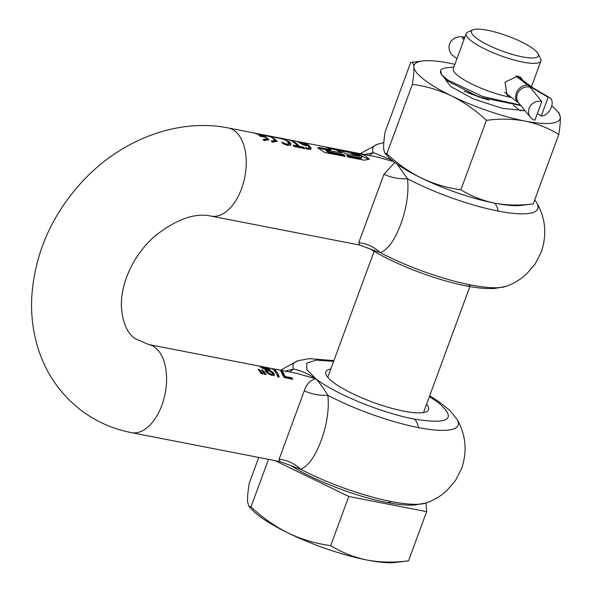 <?xml version="1.0" encoding="UTF-8"?>
<svg xmlns="http://www.w3.org/2000/svg" width="592" height="592" viewBox="0 0 592 592"><rect width="100%" height="100%" fill="white"/><g stroke="black" fill="none" stroke-linecap="round" stroke-linejoin="round"><path stroke-width="0.89" d="M472.941 29.837A35.712 7.985 20.2 0 0 476.146 37.947A35.712 7.985 20.2 0 0 516.35 55.5A35.712 7.985 20.2 0 0 538.187 53.842A35.712 7.985 20.2 0 0 533.718 49.166A35.712 7.985 20.2 0 0 501.076 33.796A35.712 7.985 20.2 0 0 472.941 29.837L467.909 32.005A39.797 8.902 20.2 0 0 466.207 33.552L453.294 68.642A39.797 8.902 20.2 0 0 458.571 76.139A39.797 8.902 20.2 0 0 510.023 97.206A39.797 8.902 20.2 0 0 511.473 97.473M520.812 105.539L478.935 97.014L446.975 80.638L441.684 74.829A51.016 11.411 -159.8 0 1 440.581 70.7A51.016 11.411 -159.8 0 1 446.094 67.895L453.938 66.918M440.581 70.7L441.684 74.829L447.907 80.09L482.524 96.452L520.457 105.11M466.207 33.552A39.797 8.902 20.2 0 0 471.484 41.04A39.797 8.902 20.2 0 0 522.936 62.108A39.797 8.902 20.2 0 0 540.903 61.035A39.797 8.902 20.2 0 0 540.614 58.749L538.187 53.842M522.736 80.209L520.716 77.382L517.778 76.109L505.065 82.14L507.085 95.216L510.223 96.644M488.689 100.144L464.128 91.109M275.021 460.62L348.762 496.473L426.64 511.643L425.981 503.022M248.869 506.256L250.993 506.9C262.374 517.586 274.814 526.325 288.319 533.103A83.672 18.715 20.2 0 1 258.919 515.765A83.672 18.715 20.2 0 1 251.733 509.379L248.869 506.256L247.582 501.957C247.345 497.754 247.878 491.552 249.195 483.338L258.726 457.446M250.993 506.9L268.494 459.348M330.669 545.639C341.754 552.484 353.898 557.294 367.092 560.062A83.672 18.715 20.2 0 1 288.319 533.103C301.957 539.519 316.076 543.7 330.669 545.639L348.762 496.473M408.547 560.809L395.848 562.4A83.672 18.715 20.2 0 1 367.092 560.062C380.427 562.467 394.242 562.711 408.547 560.809L426.64 511.643M520.568 110.978L513.353 105.258M523.15 110.874L524.889 110.512M412.372 84.345C413.593 76.708 414.097 70.944 413.867 67.044C413.527 63.485 412.469 61.953 410.7 62.449L385.155 131.883C383.927 139.512 383.431 145.284 383.653 149.184L384.852 153.18L387.508 156.081A77.752 17.39 20.2 0 0 421.504 178.133C434.18 184.09 447.3 187.975 460.865 189.773L486.409 120.346C475.835 110.408 464.276 102.298 451.726 95.993C439.049 90.028 425.937 86.151 412.372 84.345L386.82 153.779C397.395 163.71 408.954 171.828 421.504 178.133A77.752 17.39 20.2 0 0 494.712 203.182C507.1 205.409 519.939 205.646 533.229 203.877L521.426 205.35A77.752 17.39 20.2 0 1 520.975 205.409A77.752 17.39 20.2 0 1 494.712 203.182C482.443 200.607 471.165 196.137 460.865 189.773M384.852 153.18L386.82 153.779M551.759 105.894A77.752 17.39 -159.8 0 1 556.421 110.245L559.077 113.146L560.276 117.142C560.498 121.042 559.995 126.806 558.774 134.443C548.473 128.079 537.196 123.617 524.926 121.042A77.752 17.39 -159.8 0 1 451.726 95.993A77.752 17.39 -159.8 0 1 413.867 67.044A77.752 17.39 -159.8 0 1 422.496 60.969L410.7 62.449M558.774 134.443L533.229 203.877M556.421 110.245A77.752 17.39 -159.8 0 1 560.276 117.142A77.752 17.39 -159.8 0 1 551.196 123.269A77.752 17.39 -159.8 0 1 524.926 121.042C512.539 118.807 499.7 118.578 486.409 120.346M422.496 60.969A77.752 17.39 -159.8 0 1 422.954 60.917A77.752 17.39 -159.8 0 1 449.217 63.144A77.752 17.39 -159.8 0 1 454.885 64.336M443.504 76.679L450.453 86.343L473.578 99.034L502.541 108.366L524.978 110.623M483.775 98.642L468.487 93.011M279.098 459.237L279.92 461.575L300.677 469.241A87.882 19.654 20.2 0 0 391.26 501.52A87.882 19.654 20.2 0 0 426.344 502.897C433.736 500.321 440.478 496.318 446.568 490.872L455.366 480.734L461.656 468.509C467.414 451.067 465.882 434.698 457.068 419.38A87.882 19.654 20.2 0 1 418.455 427.594A87.882 19.654 -159.8 0 1 327.879 395.323C329.248 409.287 326.999 424.39 321.123 440.611C315.188 456.491 308.373 466.037 300.677 469.241C294.416 463.425 287.224 460.095 279.098 459.237L304.281 390.787C311.488 394.154 319.347 395.663 327.879 395.323C323.632 388.389 319.643 382.891 315.921 378.836C334.85 393.791 381.958 413.083 414.185 419.069C449.202 424.642 457.283 419.188 438.443 402.708L429.415 396.566M289.621 371.983L293.632 369.134L285.218 371.125M369.452 213.668L358.767 242.69L359.588 245.036L380.353 252.703C388.056 249.484 394.871 239.938 400.799 224.072C406.66 207.933 408.909 192.837 407.548 178.784C399.023 179.124 391.157 177.615 383.956 174.248L369.452 213.668M330.824 369.016A54.693 12.232 20.2 0 0 325.852 371.887A54.693 12.232 20.2 0 0 350.057 392.392A54.693 12.232 20.2 0 0 403.811 411.137A54.693 12.232 20.2 0 0 428.512 409.657A54.693 12.232 20.2 0 0 426.588 404.255M364.887 154.586L373.308 152.595L391.726 160.055M299.256 142.79L299.493 142.139L302.852 142.798L307.196 144.922L303.385 144.293L299.5 142.139L299.219 142.894M354.319 154.253L354.046 155A44.082 25.153 101 0 0 350.553 152.951L350.834 152.196A44.896 25.619 -79 0 1 354.319 154.253L357.975 154.963L357.701 155.711L354.046 155M277.47 137.781L283.176 139.15M305.398 144.885L305.161 145.521M306.219 145.758L306.922 145.669L307.196 144.922M300.699 142.931L300.484 143.501M303.385 144.293L303.185 144.833M357.975 154.963A44.896 25.619 -79 0 1 359.588 156.347L344.966 153.498A44.896 25.619 101 0 0 337.988 149.391L354.438 152.595L364.776 155.237L369.245 159.211L364.376 160.195L347.926 156.991A44.896 25.619 101 0 0 346.49 155.126L360.202 157.79L361.801 157.524L361.416 156.702A44.896 25.619 101 0 0 358.101 154.172L350.834 152.196M268.694 140.015L266.467 137.499M266.925 138.772L263.129 139.431A44.896 25.619 101 0 1 264.032 140.644L268.901 139.66L264.432 135.686L254.101 133.045A44.896 25.619 101 0 1 255.3 133.444L265.357 136.634L258.933 135.383A44.896 25.619 101 0 1 259.984 136.182L266.407 137.433L266.652 139.527L263.81 140.326M276.923 141.614L274.695 139.105M275.147 140.378L271.358 141.029A44.896 25.619 101 0 1 272.261 142.25L277.13 141.259L272.66 137.285L262.323 134.65A44.896 25.619 101 0 1 263.529 135.043L271.624 137.27L275.147 140.378L274.873 141.125L272.039 141.932M288.837 143.693L288.57 144.418L288.859 143.634L286.861 144.159L286.58 144.922L283.701 143.915L283.975 143.16L281.733 142.11M288.585 144.381L286.58 144.922M290.62 145.477L290.391 144.063L287.616 141.54M303.763 148.4A44.082 25.153 -79 0 0 303.444 147.993L299.034 147.134A44.082 25.153 -79 0 0 294.49 142.887M290.302 140.356L288.644 139.779A44.896 25.619 101 0 1 297.569 146.032L297.288 146.794L293.884 146.128M308.994 148.511L309.276 147.756L307.359 148.141L305.398 147.504A44.896 25.619 101 0 1 306.493 148.977L310.363 149.436L311.192 148.466L308.676 145.04L303.267 142.724L297.458 141.592L302.956 144.729L306.086 145.736L308.143 145.676L309.276 147.756L308.994 148.511L306.049 148.614M310.911 149.228L308.98 146.217L307.159 145.033M330.743 149.658L320.05 147.578L317.726 147.756L324.623 152.447L345.188 156.458A44.896 25.619 -79 0 0 343.752 154.586L328.671 151.648L326.362 150.131L342.228 152.965A44.896 25.619 -79 0 0 335.25 148.858L325.378 146.934A44.896 25.619 101 0 1 330.743 149.658L330.469 150.405L317.8 148.229M344.211 156.266A44.082 25.153 -79 0 0 343.471 155.341L328.39 152.403L326.081 150.879L326.355 150.131M340.792 152.684A44.082 25.153 -79 0 0 334.968 149.628L328.937 148.451M361.801 157.524L361.52 158.279L359.921 158.552L347.267 156.081M369.038 159.566L358.13 154.194M350.656 152.684L341.554 150.908M357.701 155.711A44.082 25.153 101 0 1 358.153 156.066M397.158 164.199L407.548 178.784A87.882 19.654 -159.8 0 0 498.131 211.055A87.882 19.654 20.2 0 0 536.744 202.841C545.55 218.152 547.082 234.528 541.325 251.963L535.035 264.195L526.236 274.333C520.153 279.772 513.412 283.783 506.012 286.358A87.882 19.654 20.2 0 1 470.929 284.981A17.96 10.249 101 0 1 466.244 285.862C477.041 288.023 486.506 288.896 494.638 288.489L506.012 286.358M272.52 374.055L271.284 374.225L269.279 373.374L267.71 372.013L267.192 370.311L271.136 372.028L272.194 372.953L272.239 374.817L272.52 374.055M266.977 370.844L267.192 370.311M267.843 368.816L268.457 370.111L261.849 367.055L267.843 368.816M268.376 370.74L268.731 369.874L268.243 370.696M261.575 367.81L261.982 366.729L259.858 366.544M369.297 155.444L373.308 152.595A87.882 19.654 -159.8 0 1 377.474 144.241L360.284 153.683M376.357 156.813L393.643 161.601M335.25 148.858L334.968 149.628M281.762 142.013L281.622 141.984A44.896 25.619 101 0 1 283.035 143.693L287.793 145.469L290.901 144.722L290.665 143.308L288.985 141.525L283.265 138.905M277.537 137.596L275.443 137.485M275.539 137.233L274.436 137.1A44.896 25.619 101 0 1 276.19 137.825L278.847 138.01L285.041 139.897L287.172 141.17L288.859 143.634M276.331 137.855L276.849 137.729M265.357 136.634L265.149 137.189M286.861 144.159L283.975 143.16M297.569 146.032L293.158 145.173A44.896 25.619 101 0 1 294.165 146.527L304.732 148.585A44.896 25.619 -79 0 0 303.726 147.238L303.444 147.993M303.726 147.238L299.315 146.372L299.034 147.134M299.315 146.372A44.896 25.619 -79 0 0 290.391 140.119M343.752 154.586L343.471 155.341M394.79 162.482L383.956 174.248M358.767 242.69C366.899 243.549 374.092 246.886 380.353 252.703A87.882 19.654 20.2 0 0 470.929 284.981M265.741 369.756L265.934 369.23M265.749 370.015L267.036 370.466M266.911 371.058L267.436 372.768L268.997 374.137L271.003 374.995L272.239 374.817M333.651 361.335L316.239 360.151L306.856 363.007L306.752 369.519L315.921 378.836C310.519 379.849 306.641 383.831 304.281 390.787M333.918 360.602L309.342 358.641L297.806 360.78A87.882 19.654 -159.8 0 0 293.632 369.134C299.685 370.067 307.115 373.3 315.921 378.836L296.673 373.36M270.152 370.718L269.234 369.852L269.515 369.097L266.008 367.958M259.858 366.603L265.786 369.778A44.896 25.619 101 0 1 265.823 369.808L265.031 371.206M274.037 375.831L273.556 373.892L271.41 372.22M278.617 376.986L274.244 370.37M291.849 379.058A44.082 25.153 -79 0 0 291.508 378.562L284.708 377.237L282.044 371.495L281.533 371.391M282.044 371.495L282.325 370.733L280.445 370.363L283.168 375.802A44.896 25.619 101 0 1 284.412 377.607L292.751 379.235A44.896 25.619 -79 0 0 291.789 377.8L291.508 378.562M271.75 368.624L270.796 368.32M266.097 367.706L261.982 366.729M265.364 374.403L262.212 370.814M262.041 373.759L258.896 370.163M265.305 370.451L265.823 369.808L265.305 370.451L265.993 371.687L268.635 374.003L272.091 375.461L274.429 374.847M274.318 375.062L273.837 373.138L272.216 371.776L269.893 370.644L269.663 371.258M269.893 370.644A44.896 25.619 -79 0 0 269.856 370.607L269.619 371.243M270.307 370.429L269.856 370.607L270.448 370.044L269.515 369.097M270.292 368.224C273.6 368.794 276.064 371.65 277.685 376.808L279.195 377.097C277.567 371.946 275.102 369.082 271.787 368.513L296.792 373.382M291.789 377.8L284.989 376.475L284.708 377.237M284.989 376.475L282.325 370.733M262.611 370.081L261.435 369.852L264.387 374.211L266.304 374.588L262.611 370.081L262.33 370.836M259.289 369.438L258.119 369.208L261.065 373.567L262.981 373.944L259.289 369.438L259.015 370.185M537.336 113.634L541.258 115.943A10.205 6.283 120.5 0 0 551.352 107.174A10.205 6.283 120.5 0 0 549.872 97.821A10.205 6.283 120.5 0 0 548.125 97.28L531.498 87.475A20.409 4.566 -159.8 0 1 528.367 85.403L515.995 75.939M463.98 39.612A7.348 1.643 -159.8 0 1 462.826 38.635A7.348 1.643 -159.8 0 1 462.581 37.918A7.348 1.643 -159.8 0 1 464.742 37.54M541.798 101.513A10.205 9.294 140.6 0 0 530.476 105.783A10.205 9.294 140.6 0 0 530.476 117.32A10.205 9.294 140.6 0 0 534.931 120.183L541.798 101.513L530.047 87.194A20.409 4.566 20.2 0 0 528.034 85.337L515.75 75.939M541.258 115.943L548.125 97.28M131.424 432.641A44.896 25.619 -79 0 0 161.868 405.291A44.896 25.619 -79 0 0 155.119 347.504A44.896 25.619 -79 0 0 148.592 344.507L135.213 338.661C127.28 333.429 122.662 322.766 121.375 306.686C120.975 294.572 124.039 281.644 130.573 267.895C136.626 255.707 144.737 245.095 154.904 236.053C176.342 219.203 195.071 212.55 211.092 216.102A44.896 25.619 101 0 0 241.536 188.744A44.896 25.619 101 0 0 234.787 130.965A44.896 25.619 101 0 0 228.268 127.961C177.889 117.838 121.552 139.66 83.265 180.523C51.748 214.489 34.565 253.531 31.724 297.65C30.888 315.743 33.152 333.118 38.524 349.761C46.627 374.344 60.673 394.42 80.667 409.99C95.726 421.408 112.65 428.963 131.424 432.641L279.846 461.56M304.221 145.232L304.436 144.655M494.579 203.152A17.96 10.249 101 0 1 498.131 211.055M320.05 147.578L319.776 148.326M308.395 145.787L308.676 145.04M299.315 141.836L299.034 142.605M288.711 142.272L288.985 141.525M276.353 137.374L276.183 137.825M285.381 143.745L285.1 144.507M290.665 143.308L290.391 144.063M307.359 148.141L307.085 148.895M306.33 147.859L306.116 148.444M328.671 151.648L328.39 152.403M360.202 157.79L359.921 158.552M267.436 372.768L267.71 372.013M269.279 373.374L268.997 374.137M271.284 374.225L271.003 374.995M267.014 370.962L266.733 371.717M262.648 367.713L262.434 368.298M263.973 368.439L263.78 368.957M414.185 419.069A17.96 10.249 101 0 1 418.455 427.594M391.26 501.52A17.96 10.249 101 0 1 386.576 502.401C397.373 504.562 406.837 505.435 414.962 505.028L426.344 502.897M273.837 373.138L273.556 373.892M272.216 371.776L271.943 372.523M528.034 85.337A10.205 8.066 127.4 0 0 516.379 93.07A10.205 8.066 127.4 0 0 518.407 102.779L504.613 92.226M530.047 87.194A10.205 9.294 140.6 0 0 517.386 93.995A10.205 9.294 140.6 0 0 518.725 103.001L530.476 117.32M528.316 85.551L528.367 85.403A10.205 8.066 -52.6 0 1 531.128 86.632L517.267 76.028M531.12 88.504L531.498 87.475A10.205 6.283 -59.5 0 1 533.244 88.023L531.128 86.632M327.776 377.289L374.129 251.304M423.539 412.52L469.893 286.535M531.409 86.839L540.903 61.035M297.806 360.78L280.615 370.229M359.514 245.014L211.092 216.102M534.739 199.785L536.744 202.841M383.794 142.657L377.474 144.241M466.244 285.862C436.163 280.12 395.597 264.676 371.28 249.587M266.711 371.31L266.985 370.562M261.842 367.07L261.56 367.824M429.681 395.833L438.176 401.184L449.698 410.293L457.068 419.38M376.764 156.895L228.268 127.961M386.576 502.401C356.495 496.658 315.928 481.215 291.604 466.133M148.592 344.507L270.544 368.268M456.965 58.682L451.504 54.442L449.52 50.927L448.936 46.798L449.543 43.801L451.089 40.959L455.352 37.629L460.28 36.623L464.89 37.141M518.866 103.156L518.407 102.779M533.244 88.023L549.872 97.821"/></g></svg>
